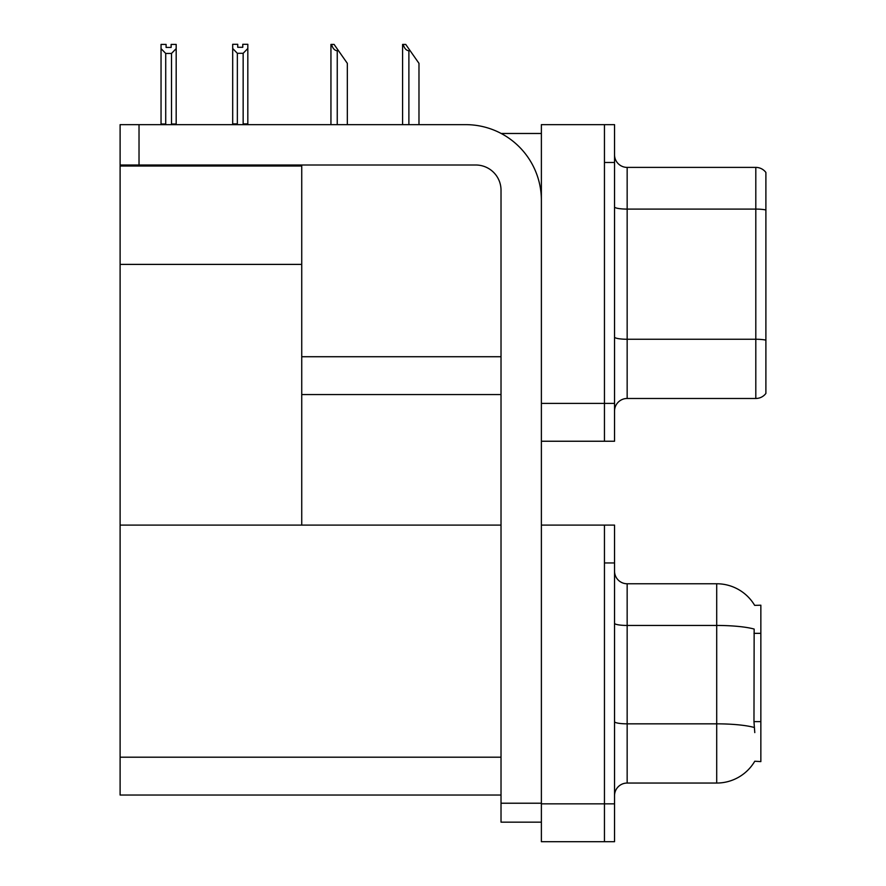 <?xml version="1.0" encoding="UTF-8"?>
<svg xmlns="http://www.w3.org/2000/svg" width="886" height="886" viewBox="0 0 886 886"><rect width="100%" height="100%" fill="white"/><g stroke="black" fill="none" stroke-linecap="round" stroke-linejoin="round"><path stroke-width="1.33" d="M501.177 133.476L541.379 133.476M501.022 356.726L301.738 356.726L301.738 264.393L120.108 264.393L120.108 124.649L139.024 124.649L139.024 165.006L475.793 165.006A25.229 25.229 0 0 1 501.022 190.235L501.022 803.225L541.379 803.225M604.451 525.11L604.451 841.7L614.541 841.7L614.541 525.11L541.379 525.11L541.379 124.649L604.451 124.649L604.451 441.239L541.379 441.239L541.379 403.396L604.451 403.396L604.451 441.239L614.541 441.239L614.541 403.396L604.451 403.396L604.451 162.481L614.541 162.481L614.541 403.396M301.738 394.569L501.022 394.569M120.108 166.014L301.738 166.014L301.738 165.006M301.738 166.014L301.738 525.11L120.108 525.11L120.108 264.393M541.379 441.239L541.379 841.7L604.451 841.7L604.451 562.953L614.541 562.953M501.022 795.03L120.108 795.03L120.108 525.11L501.022 525.11M754.662 605.36A44.145 44.145 0 0 0 716.708 583.763A44.145 44.145 0 0 1 754.662 605.36L760.852 605.204L760.852 761.606L754.783 761.229A44.145 44.145 0 0 1 716.708 783.047L627.155 783.047A12.614 12.614 0 0 0 614.541 795.661M614.541 411.093A12.614 12.614 0 0 1 627.155 398.478L755.802 398.478L755.802 167.399L627.155 167.399A12.614 12.614 0 0 1 614.541 154.795A12.614 12.614 0 0 0 627.155 167.399L627.155 398.478M765.892 172.449A12.614 12.614 0 0 0 755.802 167.399A12.614 12.614 0 0 1 765.892 172.449L765.892 393.428A12.614 12.614 0 0 1 755.802 398.478M604.451 124.649L614.541 124.649L614.541 162.481M765.892 210.846L765.892 340.135A12.614 2.193 180 0 0 755.802 339.26L627.155 339.26A12.614 2.193 0 0 1 614.541 337.068M754.783 732.6L753.975 721.636L754.152 629.06A44.145 7.664 180 0 0 716.708 625.45L716.708 583.763L627.155 583.763A12.614 12.614 0 0 1 614.541 571.149A12.614 12.614 0 0 0 627.155 583.763L627.155 783.047M403.174 44.422L405.733 44.422L410.152 50.735L408.889 50.735C406.286 50.535 404.381 48.431 403.174 44.422L402.587 44.422L402.587 124.649M418.978 124.649L418.978 63.349L410.152 50.735M331.53 44.422L334.088 44.422L338.507 50.735L337.245 50.735C334.642 50.535 332.737 48.431 331.53 44.422L330.943 44.422L330.943 124.649M347.334 124.649L347.334 63.349L338.507 50.735M243.152 53.304L237.348 53.304L232.686 48.497L232.686 44.3L237.725 44.3L237.725 47.29L242.775 47.29L242.775 44.3L247.825 44.3L247.825 48.497L243.152 53.304L243.152 123.885L247.825 123.885L247.825 124.649M247.825 123.885L247.825 48.497M237.348 53.304L237.348 123.885L232.686 123.885L232.686 124.649L232.686 48.497M237.348 123.885L236.617 124.649M242.775 47.29L237.725 47.29M171.131 47.423L166.092 47.423L171.131 47.423L171.131 44.422L176.181 44.422L176.181 124.018L171.507 124.018L171.507 53.437L165.715 53.437L165.715 124.018L165.095 124.649M166.092 47.423L166.092 44.422L161.042 44.422L161.042 124.649M176.181 48.619L171.507 53.437M165.715 53.437L161.042 48.619M165.715 124.018L161.042 124.018M176.181 124.018L176.181 124.649M541.379 822.153L501.022 822.153L501.022 803.225M541.379 200.325A75.675 75.675 0 0 0 465.704 124.649L139.024 124.649M139.024 165.006L120.108 165.006M541.379 803.857L614.541 803.857M120.108 757.198L501.022 757.198M760.852 633.346L753.975 633.346M760.852 721.636L753.975 721.636M765.892 209.971A12.614 2.193 180 0 0 755.802 209.096L627.155 209.096A12.614 2.193 0 0 1 614.541 206.903M716.708 783.047L716.708 625.45L627.155 625.45A12.614 2.193 0 0 1 614.541 623.268M754.296 727.484A44.145 7.664 180 0 0 716.708 723.84L627.155 723.84A12.614 2.193 -0 0 1 614.541 721.647M408.889 124.649L408.889 50.735M337.245 124.649L337.245 50.735"/></g></svg>
